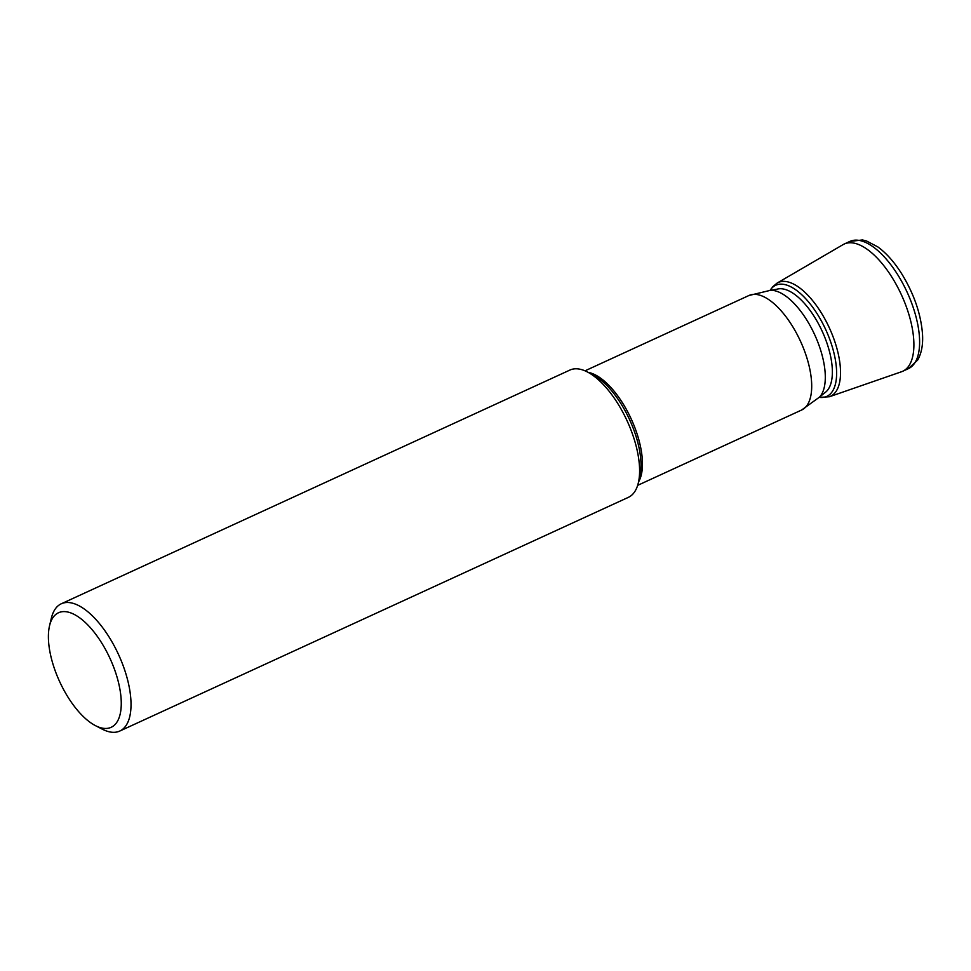 <?xml version="1.0" encoding="UTF-8"?>
<svg xmlns="http://www.w3.org/2000/svg" width="971" height="971" viewBox="0 0 971 971"><rect width="100%" height="100%" fill="white"/><g stroke="black" fill="none" stroke-linecap="round" stroke-linejoin="round"><path stroke-width="1.46" d="M49.545 625.773L51.342 618.236A70.033 30.805 65.3 0 1 61.307 603.768A70.033 30.805 65.3 0 1 103.873 629.293A70.033 30.805 65.3 0 1 130.854 699.399A70.033 30.805 65.3 0 1 119.785 731.042A70.033 30.805 65.3 0 1 102.319 729.185L95.425 725.628A63.03 27.722 65.3 0 1 48.55 641.248A63.03 27.722 65.3 0 1 49.545 625.773A63.03 27.722 65.3 0 1 87.73 624.863A63.03 27.722 65.3 0 1 121.108 698.817A63.03 27.722 65.3 0 1 95.425 725.628M61.307 603.768L569.892 370.072A70.033 30.805 65.3 0 1 587.346 371.929A70.033 30.805 65.3 0 1 639.428 465.692A70.033 30.805 65.3 0 1 638.335 482.878A70.033 30.805 65.3 0 1 628.371 497.346L119.785 731.042M776.921 289.212A57.18 25.161 65.3 0 1 811.173 311.958A57.18 25.161 65.3 0 1 832.232 367.839A57.18 25.161 65.3 0 1 824.573 392.915L819.548 397.078A59.692 26.266 65.3 0 0 825.156 372.9A59.692 26.266 65.3 0 0 805.008 317.25A59.692 26.266 65.3 0 0 770.489 290.305L776.921 289.212M771.18 290.268L771.508 288.472A61.149 26.897 -114.7 0 0 770.112 290.317A61.149 26.897 65.3 0 1 808.273 301.617A61.149 26.897 65.3 0 1 836.468 368.749A61.149 26.897 65.3 0 1 819.293 397.357M829.392 396.738A62.617 27.54 65.3 0 0 840.376 368.009A62.617 27.54 65.3 0 0 815.531 304.348A62.617 27.54 65.3 0 0 777.152 283.059A62.617 27.54 65.3 0 1 777.152 283.059L843.01 244.656A70.021 30.805 65.3 0 1 844.187 244.037A70.021 30.805 65.3 0 1 886.754 269.55A70.021 30.805 65.3 0 1 913.723 339.656A70.021 30.805 65.3 0 1 902.654 371.298A70.021 30.805 65.3 0 1 901.428 371.784L829.38 396.751A62.617 27.54 65.3 0 0 829.392 396.738L819.233 397.418M771.508 288.472L770.027 290.329M638.335 482.878L639.865 476.445A64.05 28.183 -114.7 0 0 640.872 460.727A64.05 28.183 -114.7 0 0 593.232 374.964L587.346 371.929M588.232 372.391A63.03 27.722 65.3 0 1 642.304 459.332A63.03 27.722 65.3 0 1 638.566 481.907M585.015 370.825L748.957 295.5A63.03 27.722 65.3 0 1 787.263 318.464A63.03 27.722 65.3 0 1 811.55 381.554A63.03 27.722 65.3 0 1 801.585 410.041L819.548 397.078M849.892 241.415A70.021 30.805 65.3 0 1 892.458 266.928A70.021 30.805 65.3 0 1 919.44 337.022A70.021 30.805 65.3 0 1 908.371 368.664L917.668 360.071C921.649 353.068 923.239 344.159 922.45 333.344C920.739 313.39 913.796 293.485 901.622 273.652C894.279 262.036 886.329 253.103 877.784 246.877L866.484 240.966L862.479 239.958L849.892 241.415L844.187 244.037M637.644 485.366L801.585 410.041M748.957 295.5L770.489 290.305M777.152 283.059L772.236 287.198M902.654 371.298L908.371 368.664"/></g></svg>
